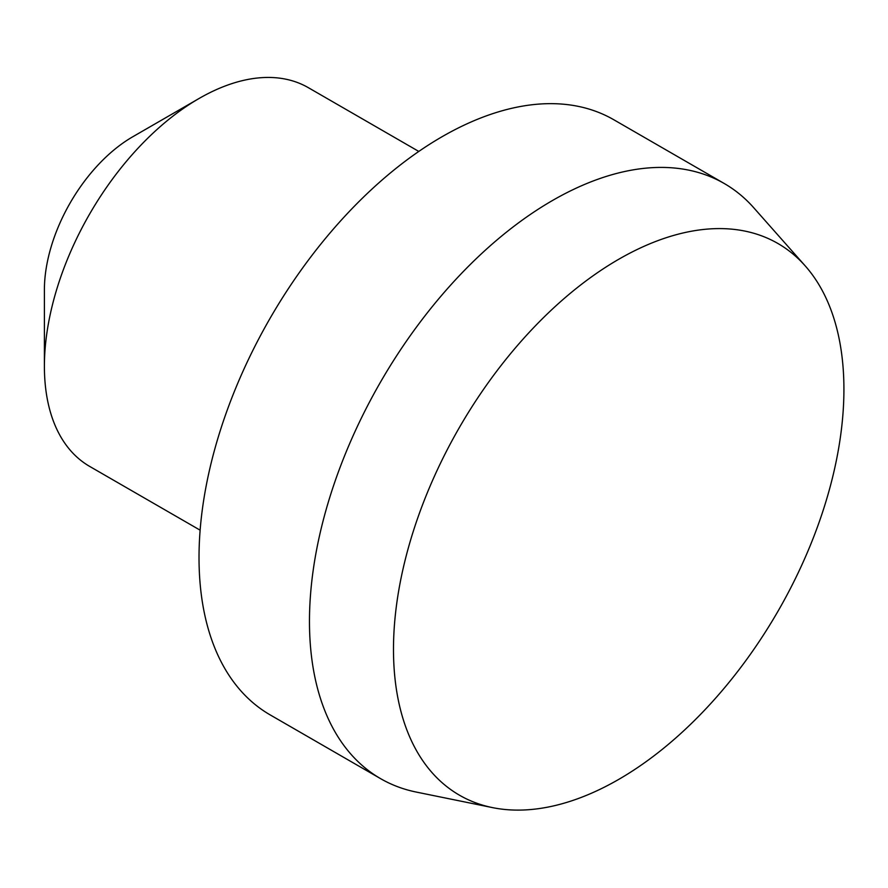 <?xml version="1.0" encoding="UTF-8"?>
<svg xmlns="http://www.w3.org/2000/svg" width="888" height="888" viewBox="0 0 888 888"><rect width="100%" height="100%" fill="white"/><g stroke="black" fill="none" stroke-linecap="round" stroke-linejoin="round"><path stroke-width="1.33" d="M805.25 265.934L753.69 207.692A343.623 198.39 120 0 0 724.242 183.505A343.623 198.39 120 0 0 552.436 200.533A343.623 198.39 120 0 0 327.961 503.33A343.623 198.39 120 0 0 380.63 778.676A343.623 198.39 120 0 0 416.294 792.074L492.507 807.614A318.503 183.894 120 0 0 618.703 779.409A318.503 183.894 120 0 0 817.626 526.44A318.503 183.894 120 0 0 805.25 265.934A318.503 183.894 120 0 0 618.703 259.285A318.503 183.894 120 0 0 403.374 567.465A318.503 183.894 120 0 0 492.507 807.614M724.242 183.505L613.797 119.747A343.623 198.39 120 0 0 441.991 136.763A343.623 198.39 120 0 0 217.516 439.56A343.623 198.39 120 0 0 270.185 714.907L380.63 778.676M418.792 151.437L308.347 87.679A218.67 126.251 120 0 0 199.023 98.513L132.756 136.763A124.953 72.139 120 0 0 132.756 136.774A124.953 72.139 120 0 0 44.4 289.799L44.4 366.322A218.67 126.251 120 0 0 89.688 466.422L200.133 530.18M132.756 136.774L199.023 98.513A218.67 126.251 120 0 0 44.4 366.322"/></g></svg>
